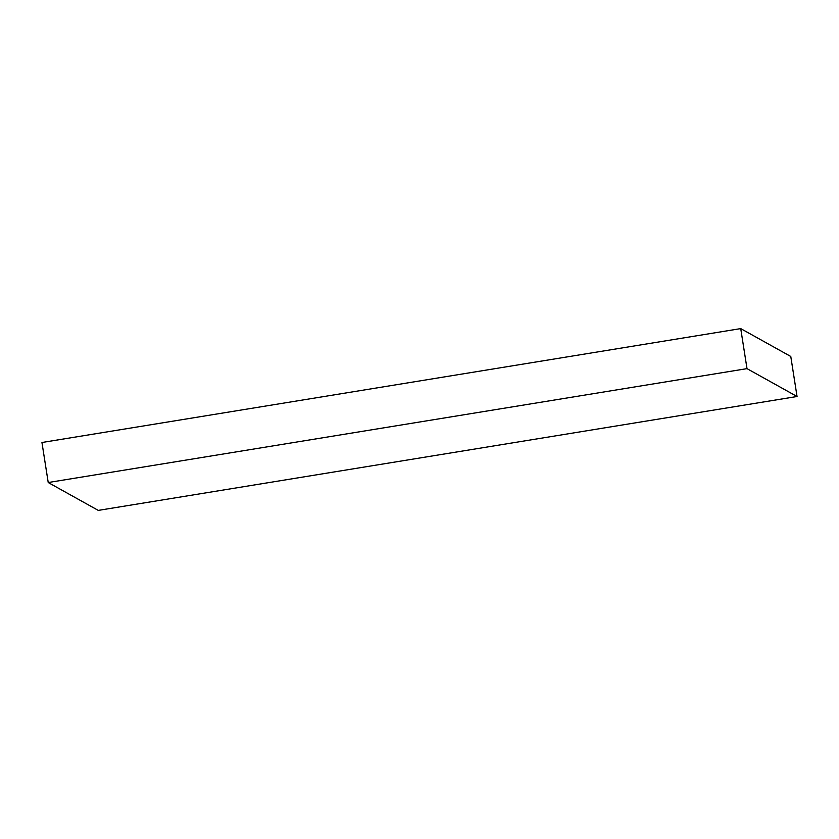 <?xml version="1.0" encoding="UTF-8"?>
<svg xmlns="http://www.w3.org/2000/svg" width="839" height="839" viewBox="0 0 839 839"><rect width="100%" height="100%" fill="white"/><g stroke="black" fill="none" stroke-linecap="round" stroke-linejoin="round"><path stroke-width="1.26" d="M797.05 396.501L790.778 356.47L797.05 396.501L747.004 368.636L48.222 482.53L98.268 510.395L797.05 396.501L747.004 368.636L740.732 328.605L747.004 368.636L48.222 482.53L41.95 442.499L48.222 482.53L98.268 510.395L797.05 396.501M41.95 442.499L740.732 328.605L790.778 356.47L740.732 328.605L41.95 442.499"/></g></svg>
